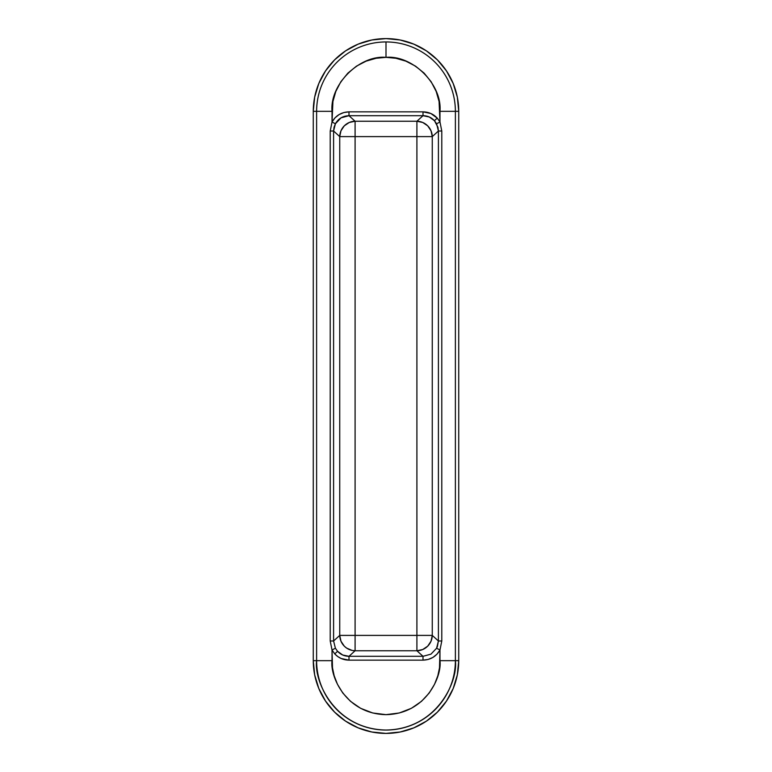 <?xml version="1.0" encoding="UTF-8"?>
<svg xmlns="http://www.w3.org/2000/svg" width="772" height="772" viewBox="0 0 772 772"><rect width="100%" height="100%" fill="white"/><g stroke="black" fill="none" stroke-linecap="round" stroke-linejoin="round"><path stroke-width="1.16" d="M339.738 635.395L355.091 635.395L355.091 650.757L352.119 650.429L346.628 648.094L344.312 646.183L340.973 641.223L339.738 635.395L355.091 635.395L355.091 650.757L416.909 650.757L416.909 635.395L355.091 635.395L355.091 136.605L416.909 136.605L416.909 635.395L355.091 635.395L355.091 136.605L416.909 136.605L416.909 121.243L422.728 122.478L427.688 125.817L431.027 130.777L432.262 136.605L416.909 136.605L416.909 121.243L355.091 121.243L355.091 136.605L339.738 136.605L340.973 130.777L344.312 125.817L349.272 122.478L355.091 121.243L355.091 136.605L339.738 136.605L339.738 635.395L333.591 640.982L335.395 648.219L337.567 651.317L342.729 655.013L348.992 656.306L355.091 650.757A15.479 15.247 -132.3 0 1 339.738 635.395L333.591 640.982L333.591 131.018L339.738 136.605A15.479 15.247 -47.7 0 1 355.091 121.243L348.992 115.694L423.008 115.694L416.909 121.243A15.479 15.247 47.7 0 1 432.262 136.605L416.909 136.605L416.909 635.395L432.262 635.395L431.027 641.223L427.688 646.183L422.728 649.522L416.909 650.757L416.909 635.395L432.262 635.395L432.262 136.605L438.409 131.018L437.956 127.303L434.433 120.683L429.271 116.987L423.008 115.694L416.909 121.243L355.091 121.243L348.992 115.694L341.041 117.855L335.395 123.781L334.044 127.274L333.591 131.018L339.738 136.605L339.738 635.395M436.605 648.219L438.409 640.982L432.262 635.395L432.262 136.605L438.409 131.018L438.409 640.982L441.787 640.982L439.972 650.005L439.5 667.838L437.82 675.78L434.52 684.32L429.184 693.053L421.493 701.333L411.399 708.3L399.288 712.981L386 714.65L372.712 712.981L360.601 708.3L350.507 701.333L342.816 693.053L337.48 684.32L334.18 675.78L332.5 667.838L332.028 650.005L330.213 640.982L333.591 640.982L330.213 640.982L330.213 131.018L333.591 131.018L330.213 131.018L332.028 121.995L335.395 123.781L332.028 121.995C335.781 115.501 341.436 112.114 348.992 111.853L348.992 115.694L348.992 111.853L423.008 111.853L423.008 115.694L423.008 111.853C428.663 111.95 433.41 114.034 437.251 118.116L434.433 120.683L437.251 118.116L439.972 121.995L436.605 123.781L434.433 120.683C431.355 117.421 427.553 115.752 423.008 115.694L348.992 115.694C342.893 115.887 338.358 118.589 335.395 123.781L333.591 131.018L333.591 640.982L335.395 648.219L332.028 650.005L334.749 653.884L337.721 656.538L341.185 658.516L348.992 660.147L423.008 660.147L423.008 656.306L423.008 660.147L428.161 659.452L432.918 657.426L436.952 654.193L439.972 650.005L436.605 648.219L439.972 650.005C436.219 656.499 430.564 659.886 423.008 660.147L348.992 660.147L348.992 656.306L355.091 650.757L416.909 650.757L423.008 656.306L348.992 656.306L348.992 660.147C343.337 660.05 338.59 657.966 334.749 653.884L332.028 650.005L335.395 648.219L337.567 651.317L334.749 653.884L337.567 651.317C340.645 654.579 344.447 656.248 348.992 656.306L423.008 656.306L430.959 654.145L436.605 648.219L437.386 646.502L438.409 640.982L432.262 635.395A15.479 15.247 132.3 0 1 416.909 650.757L423.008 656.306L430.94 654.154M439.972 121.995L441.787 131.018L438.409 131.018L436.605 123.781L439.972 121.995L437.251 118.116L430.815 113.484L423.008 111.853L348.992 111.853L343.839 112.548L339.082 114.574L335.048 117.807L332.028 121.995L332.925 101.508L335.81 91.463L340.819 81.793L347.834 73.166L356.461 66.151L366.131 61.142L376.176 58.257L386 57.35L395.824 58.257L405.869 61.142L415.539 66.151L424.166 73.166L431.181 81.793L436.19 91.463L439.075 101.508L439.972 121.995L441.787 131.018L441.787 640.982L438.409 640.982L438.409 131.018L441.787 131.018L441.787 640.982L439.972 650.005L439.972 660.668C442.144 676.455 425.951 713.907 386 714.65C346.049 713.907 329.856 676.455 332.028 660.668L332.028 650.005L330.213 640.982L330.213 131.018L332.028 121.995L332.028 111.332C329.615 84.621 359.298 54.937 386 57.35L386 41.949A69.383 69.383 0 0 0 316.617 111.332L332.028 111.332L316.617 111.332L316.617 660.668L332.028 660.668L316.617 660.668C313.828 680.962 334.643 729.106 386 730.051C437.357 729.106 458.172 680.962 455.383 660.668L439.972 660.668L455.383 660.668L455.383 111.332L439.972 111.332L439.972 121.995M439.972 111.332L455.383 111.332A69.383 69.383 0 0 0 386 41.949L386 57.35C412.702 54.937 442.385 84.621 439.972 111.332M316.617 660.668L313.268 660.668L313.268 111.332L316.617 111.332L316.617 660.668L313.268 660.668A72.732 72.732 0 0 0 386 733.4A72.732 72.732 0 0 0 458.732 660.668L455.383 660.668A69.383 69.383 0 0 1 386 730.051A69.383 69.383 0 0 1 316.617 660.668M455.383 111.332L458.732 111.332L458.732 660.668L455.383 660.668L455.383 111.332L458.732 111.332A72.732 72.732 0 0 0 386 38.6A72.732 72.732 0 0 0 313.268 111.332L316.617 111.332A69.383 69.383 0 0 1 386 41.949A69.383 69.383 0 0 1 455.383 111.332M458.732 111.332L457.333 97.137L453.193 83.501L446.477 70.927L437.425 59.898L426.405 50.855L413.831 44.139L400.185 39.999L386 38.6L371.815 39.999L358.169 44.139L345.595 50.855L334.575 59.898L325.523 70.927L318.807 83.501L314.667 97.137L313.268 111.332L313.268 660.668L314.667 674.863L318.807 688.499L325.523 701.072L334.575 712.102L345.595 721.144L358.169 727.861L371.815 732.001L386 733.4L400.185 732.001L413.831 727.861L426.405 721.144L437.425 712.102L446.477 701.072L453.193 688.499L457.333 674.863L458.732 660.668L458.732 111.332"/></g></svg>
